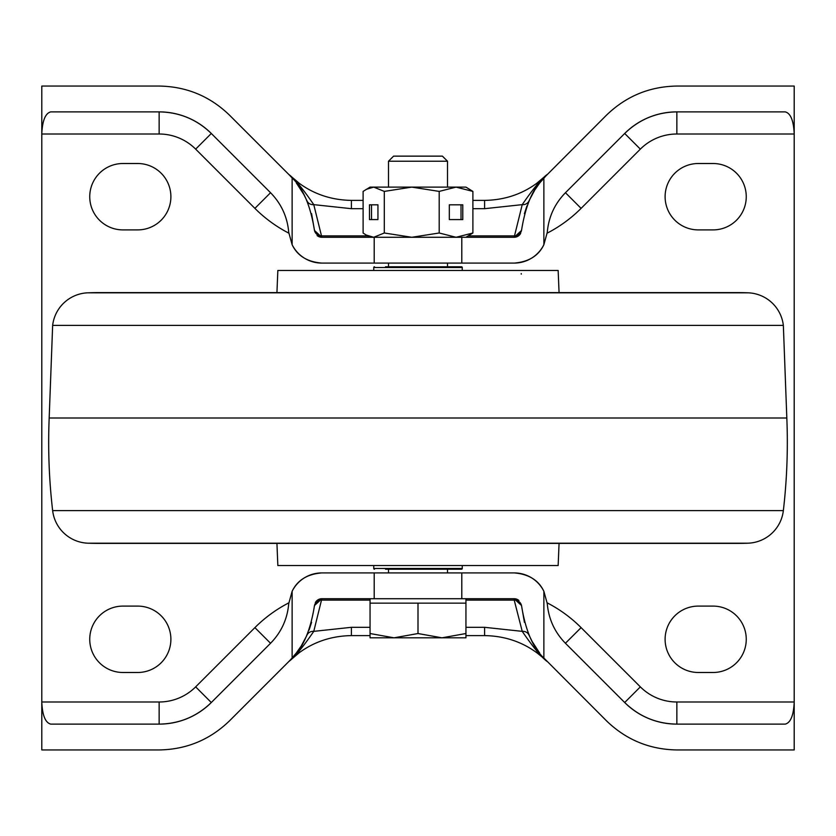 <?xml version="1.0" encoding="UTF-8"?>
<svg xmlns="http://www.w3.org/2000/svg" width="836" height="836" viewBox="0 0 836 836"><rect width="100%" height="100%" fill="white"/><g stroke="black" fill="none" stroke-linecap="round" stroke-linejoin="round"><path stroke-width="1.25" d="M122.944 163.511A33.189 33.189 0 0 0 89.745 196.711A33.189 33.189 0 0 0 122.944 229.9L137.689 229.9A33.189 33.189 0 0 0 170.889 196.711A33.189 33.189 0 0 0 137.689 163.511L122.944 163.511M89.745 639.289A33.189 33.189 0 0 1 122.944 606.1L137.689 606.1A33.189 33.189 0 0 1 170.889 639.289A33.189 33.189 0 0 1 137.689 672.489L122.944 672.489A33.189 33.189 0 0 1 89.745 639.289M698.311 606.1A33.189 33.189 0 0 0 665.111 639.289A33.189 33.189 0 0 0 698.311 672.489L713.056 672.489A33.189 33.189 0 0 0 746.255 639.289A33.189 33.189 0 0 0 713.056 606.1L698.311 606.1M665.111 196.711A33.189 33.189 0 0 1 698.311 163.511L713.056 163.511A33.189 33.189 0 0 1 746.255 196.711A33.189 33.189 0 0 1 713.056 229.9L698.311 229.9A33.189 33.189 0 0 1 665.111 196.711M370.055 635.611L351.392 635.611C327.116 635.997 306.248 644.64 288.807 661.537L229.566 720.778C209.94 739.787 186.459 749.505 159.143 749.944L41.8 749.944L41.8 86.056L159.143 86.056C186.459 86.495 209.94 96.213 229.566 115.222L288.807 174.463C306.248 191.36 327.116 200.003 351.392 200.389L363.106 200.389M547.193 602.86A136.467 136.467 0 0 1 581.104 627.627L640.345 686.868A51.633 51.633 0 0 0 676.857 701.989L794.2 701.989C793.636 715.344 790.647 722.712 785.255 724.122L676.857 724.122A73.767 73.767 0 0 1 624.691 702.522L565.449 643.281C554.665 632.225 548.604 619.006 547.267 603.623L543.87 591.292L543.87 658.016L606.434 720.778C626.059 739.787 649.541 749.505 676.857 749.944L794.2 749.944L794.2 86.056L676.857 86.056C649.541 86.495 626.059 96.213 606.434 115.222L543.87 177.984L543.87 244.708L547.267 232.377C548.604 216.994 554.665 203.775 565.449 192.719L624.691 133.478A73.767 73.767 0 0 1 676.857 111.878C656.615 112.202 639.237 119.402 624.691 133.478A73.767 73.767 0 0 1 676.857 111.878L785.255 111.878C790.647 113.288 793.636 120.656 794.2 134.011L676.857 134.011A51.633 51.633 0 0 0 640.345 149.132L581.104 208.373A136.467 136.467 0 0 1 547.193 233.139M288.807 233.139A136.467 136.467 0 0 1 254.896 208.373L195.655 149.132A51.633 51.633 0 0 0 159.143 134.011L159.143 111.878A73.767 73.767 0 0 1 211.309 133.478C196.763 119.402 179.385 112.202 159.143 111.878A73.767 73.767 0 0 1 211.309 133.478L270.55 192.719C281.335 203.775 287.396 216.994 288.733 232.377L292.13 244.708C297.365 255.764 307.272 261.898 321.839 263.089L514.161 263.089C528.686 261.919 538.593 255.795 543.87 244.708A33.189 33.189 0 0 1 514.161 263.089A33.189 33.189 0 0 0 543.87 244.708M292.13 244.708A33.189 33.189 0 0 0 321.839 263.089A33.189 33.189 0 0 1 292.13 244.708L292.13 177.984C303.04 188.079 310.49 205.562 314.482 230.454L321.839 237.278L514.161 237.278L521.518 230.454C525.468 205.646 532.919 188.163 543.87 177.984M292.13 177.984L288.807 174.463C294.418 178.559 302.747 188.612 313.772 204.642L321.839 237.278A7.378 7.378 0 0 1 317.084 235.543A7.378 7.378 0 0 0 321.839 237.278M159.143 134.011L41.8 134.011C42.364 120.656 45.353 113.288 50.745 111.878L159.143 111.878M624.691 702.522C639.237 716.598 656.615 723.798 676.857 724.122A73.767 73.767 0 0 1 624.691 702.522L640.345 686.868M543.87 591.292A33.189 33.189 0 0 0 514.161 572.911A33.189 33.189 0 0 1 543.87 591.292C538.635 580.236 528.728 574.102 514.161 572.911L321.839 572.911C307.314 574.081 297.407 580.205 292.13 591.292L288.733 603.623C287.396 619.006 281.335 632.225 270.55 643.281L211.309 702.522A73.767 73.767 0 0 1 159.143 724.122C179.385 723.798 196.763 716.598 211.309 702.522A73.767 73.767 0 0 1 159.143 724.122L50.745 724.122C45.353 722.712 42.364 715.344 41.8 701.989L159.143 701.989A51.633 51.633 0 0 0 195.655 686.868L254.896 627.627A136.467 136.467 0 0 1 288.807 602.86M543.87 658.016C532.96 647.921 525.51 630.438 521.518 605.546L514.161 598.722L461.796 598.722L461.796 572.911M374.204 572.911L374.204 598.722L321.839 598.722L314.482 605.546C310.532 630.354 303.081 647.837 292.13 658.016L292.13 591.292A33.189 33.189 0 0 1 321.839 572.911A33.189 33.189 0 0 0 292.13 591.292M472.894 200.389L484.608 200.389C508.884 200.003 529.752 191.36 547.193 174.463L539.805 182.865M374.204 598.722L461.796 598.722M465.945 627.313L484.608 627.313L522.228 631.358C533.253 647.388 541.582 657.441 547.193 661.537C529.752 644.64 508.884 635.997 484.608 635.611L465.945 635.611M363.106 208.686L351.392 208.686L313.772 204.642A7.378 6.573 155.9 0 1 307.031 200.964L304.022 194.851M514.161 237.278A7.378 7.378 0 0 0 520.65 233.401A7.378 7.378 0 0 1 514.161 237.278L522.228 204.642L484.608 208.686L472.894 208.686M321.839 598.722A7.378 7.378 0 0 0 315.35 602.599A7.378 7.378 0 0 1 321.839 598.722L313.772 631.358L351.392 627.313L370.055 627.313M307.042 635.026A7.378 6.573 24.1 0 1 313.772 631.358C302.747 647.377 294.418 657.441 288.807 661.537L292.13 658.016M290.719 659.562L296.195 653.135M296.466 652.791L300.908 646.427M301.378 645.685L306.739 635.694M309.08 630.072L311.588 622.329M370.055 600.102L321.787 600.102A7.378 6.678 4.7 0 0 314.43 606.184L314.482 605.546M521.518 605.546L524.423 622.35M521.57 606.184A7.378 6.678 -4.7 0 0 514.213 600.102L522.228 631.358A7.378 6.573 -24.1 0 1 528.969 635.036L531.978 641.149M532.198 641.546L539.032 652.122M543.797 657.932L546.284 660.607M539.533 183.209L535.092 189.573M534.622 190.315L529.261 200.306M526.92 205.928L524.412 213.671M468.338 235.898L514.213 235.898A7.378 6.678 -175.3 0 0 521.57 229.816L521.518 230.454M528.958 200.974A7.378 6.573 -155.9 0 1 522.228 204.642C533.253 188.622 541.582 178.559 547.193 174.463A88.522 88.522 0 0 1 546.336 175.32A88.522 88.522 0 0 0 547.193 174.463L535.824 184.066M314.482 230.454L311.577 213.65M303.802 194.454L296.968 183.878M292.203 178.068L288.807 174.463L300.176 184.066M465.945 600.102L514.213 600.102L514.161 598.722A7.378 7.378 0 0 1 518.916 600.457A7.378 7.378 0 0 0 514.161 598.722M314.43 229.816A7.378 6.678 175.3 0 0 321.787 235.898L367.662 235.898M288.807 661.537A88.522 88.522 0 0 1 289.664 660.68A88.522 88.522 0 0 0 288.807 661.537L300.176 651.934M350.18 635.611A88.522 88.522 0 0 1 351.392 635.611A88.522 88.522 0 0 0 350.18 635.611M484.608 635.611A88.522 88.522 0 0 1 485.82 635.611A88.522 88.522 0 0 0 484.608 635.611L484.608 627.313M546.514 660.858A88.522 88.522 0 0 1 547.131 661.464A88.522 88.522 0 0 0 546.514 660.858M485.82 200.389A88.522 88.522 0 0 1 484.608 200.389A88.522 88.522 0 0 0 485.82 200.389M87.895 543.191A36.878 36.878 0 0 1 52.647 510.608L783.353 510.608A36.878 36.878 0 0 1 748.105 543.191A295.056 295.056 0 0 1 737.028 543.4L98.972 543.4A295.056 295.056 0 0 1 87.895 543.191L748.105 543.191M783.353 510.608A590.122 590.122 0 0 0 786.822 418L49.178 418L52.647 325.392A36.878 36.878 0 0 1 87.895 292.809A295.056 295.056 0 0 1 98.972 292.6L737.028 292.6A295.056 295.056 0 0 1 748.105 292.809L87.895 292.809M52.647 510.608A590.122 590.122 0 0 1 49.178 418M786.822 418L783.353 325.392A36.878 36.878 0 0 0 748.105 292.809M276.935 292.6L277.845 270.467L558.155 270.467L559.065 292.6M559.065 543.4L558.155 565.533L277.845 565.533L276.935 543.4M388.489 263.089L388.489 266.778L461.524 266.778L447.511 266.778L447.511 263.089M461.524 266.778A0.742 0.742 0 0 1 462.256 267.52L462.256 270.467M374.476 266.778A0.742 0.742 0 0 0 373.744 267.52L373.744 270.467M450.458 569.222L461.524 569.222A0.742 0.742 0 0 0 462.256 568.48L462.256 565.533M461.524 569.222L385.542 569.222M374.476 569.222A0.742 0.742 0 0 1 373.744 568.48L462.256 568.48M373.744 565.533L373.744 568.48M450.458 266.778L385.542 266.778M465.945 598.722L465.945 633.531L441.972 637.816L465.945 637.816L465.945 633.531M370.055 598.722L370.055 603.153L465.945 603.153M447.511 161.233L388.489 161.233L393.589 156.133L442.411 156.133L447.511 161.233L447.511 187.118M447.511 569.222L447.511 572.911M388.489 161.233L388.489 187.118M388.489 569.222L388.489 572.911M394.028 637.816L441.972 637.816L418 633.531L394.028 637.816L370.055 633.531L370.055 637.816L394.028 637.816M418 603.153L418 633.531M370.055 603.153L370.055 633.531M370.055 237.278L366.095 234.989L373.713 237.278L384.309 232.993L384.309 191.402L411.761 187.118L439.203 191.402L456.048 187.118L472.894 191.402L465.945 187.118L390.746 187.118M411.761 187.118L370.055 187.118L363.106 191.402L363.106 232.993L366.095 234.989M369.47 204.82L369.47 219.575L377.945 219.575L377.945 204.82L369.47 204.82M384.309 191.402L373.713 187.118L366.095 189.406M384.309 232.993L411.761 237.278L439.203 232.993L456.048 237.278L472.894 232.993L465.945 237.278M439.203 191.402L439.203 232.993M462.778 204.82L449.319 204.82L449.319 219.575L462.778 219.575L462.778 204.82M472.894 191.402L472.894 232.993M377.945 204.82L371.518 204.82L371.518 219.575L377.945 219.575M449.319 219.575L461.023 219.575L461.023 204.82L449.319 204.82M374.204 237.278L374.204 263.089M461.796 263.089L461.796 237.278M351.392 627.313L351.392 635.611M484.608 208.686L484.608 200.389M351.392 208.686L351.392 200.389M676.857 134.011L676.857 111.878M640.345 149.132L624.691 133.478M581.104 208.373L565.449 192.719M254.896 208.373L270.55 192.719M195.655 149.132L211.309 133.478M159.143 701.989L159.143 724.122M195.655 686.868L211.309 702.522M254.896 627.627L270.55 643.281M581.104 627.627L565.429 643.25M676.857 701.989L676.857 724.122M783.353 325.392L52.647 325.392M462.256 267.52L373.744 267.52M545.291 659.573L535.824 651.934M298.995 649.321L296.372 652.906M539.628 652.906L537.015 649.342M296.372 183.094L298.985 186.658M288.807 174.463L290.709 176.427M537.005 186.679L539.628 183.094M545.281 176.438L547.193 174.463M521.267 274.156L521.215 273.529"/></g></svg>
